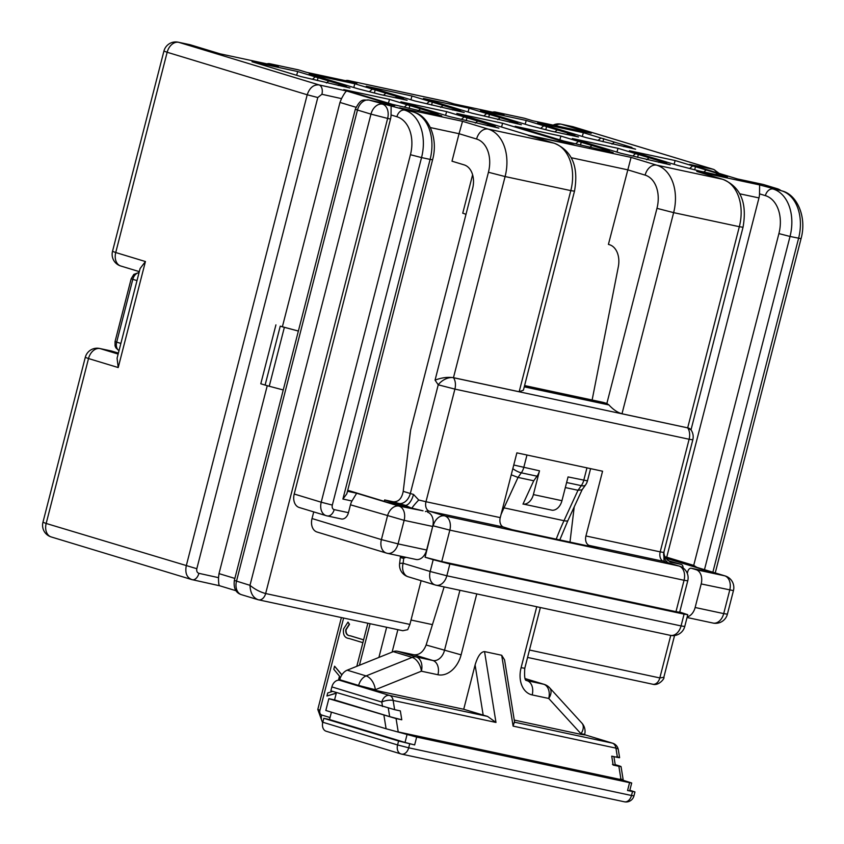 <?xml version="1.0" encoding="UTF-8"?>
<svg xmlns="http://www.w3.org/2000/svg" width="844" height="844" viewBox="0 0 844 844"><rect width="100%" height="100%" fill="white"/><g stroke="black" fill="none" stroke-linecap="round" stroke-linejoin="round"><path stroke-width="1.27" d="M500.249 517.625L516.876 452.859L602.563 471.205L585.936 535.972A8.113 5.634 -77.9 0 0 589.323 545.456L663.584 561.365L678.977 566.029L444.756 515.884L429.364 511.211L503.625 527.11A8.113 5.634 -77.9 0 1 500.249 517.625L425.977 501.726A8.113 5.634 -77.9 0 0 429.364 511.211A12.175 8.746 -73.1 0 0 425.429 511.548M589.323 545.456L597.963 548.083L512.266 529.737L503.625 527.11M299.757 507.634A12.175 8.746 -73.1 0 1 299.251 507.508A12.175 8.746 -73.1 0 1 294.218 494.025L390.498 119.036A12.175 8.451 -77.9 0 0 391.046 114.963L391.131 106.017L413.539 112.041A8.113 5.834 -73.1 0 0 413.201 111.946A40.575 28.158 -77.9 0 1 430.113 159.41L421.546 157.575L332.325 505.081A4.062 2.912 106.9 0 0 334.171 509.618L348.456 512.677A8.113 5.634 102.1 0 1 341.356 518.965A8.113 5.634 102.1 0 1 341.039 518.891M51.716 537.079A12.175 8.746 -73.1 0 1 51.199 536.942L192.01 579.649C186.893 577.75 184.963 573.192 186.229 565.965L307.205 94.771L167.154 52.265A12.175 8.746 -73.1 0 1 178.738 42.327L190.164 44.774L219.862 53.784L278.425 66.317L270.323 63.859A12.175 8.451 -77.9 0 0 269.848 63.733L298.407 69.852A12.175 8.451 102.1 0 1 298.882 69.978L306.984 72.436L356.97 83.134L348.878 80.676A12.175 8.451 -77.9 0 0 348.393 80.56L445.516 101.343A12.175 8.451 102.1 0 1 445.991 101.47L454.093 103.928L504.079 114.626L495.977 112.168A12.175 8.451 -77.9 0 0 495.502 112.052L524.061 118.16A12.175 8.451 102.1 0 1 524.546 118.287L532.638 120.745L591.201 133.278L561.503 124.268L572.928 126.716A12.175 8.746 -73.1 0 1 573.435 126.843A12.175 12.175 0 0 0 572.454 126.589A12.175 8.451 102.1 0 1 572.928 126.716L713.718 169.422L573.435 126.843M659.459 161.531L670.263 164.812L620.899 153.281L572.306 138.532L618.008 148.312L666.602 163.061L659.459 161.531L658.542 162.301M624.803 145.906L635.606 149.188L586.242 137.656L537.649 122.907L583.352 132.687L631.945 147.436L624.803 145.906L623.885 146.677M716.588 173.769L727.391 177.04L700.256 171.237L678.027 165.508L629.434 150.76L675.137 160.55L723.73 175.299L716.588 173.769L715.67 174.529M453.418 109.214L464.221 112.495L414.858 100.963L366.264 86.215L411.967 95.994L460.56 110.743L453.418 109.214L452.5 109.984M488.075 124.838L498.878 128.119L449.514 116.588L400.921 101.839L446.624 111.619L495.217 126.368L488.075 124.838L487.157 125.608M396.29 96.986L407.093 100.257L379.958 94.454L357.729 88.725L309.136 73.977L354.839 83.767L403.432 98.516L396.29 96.986L395.372 97.756M339.161 84.759L349.965 88.029L300.601 76.498L252.008 61.749L297.71 71.54L346.304 86.278L339.161 84.759L338.244 85.518M502.56 123.235L574.099 144.946L528.397 135.167L456.857 113.455L502.56 123.235L501.589 127.022M510.546 121.441L521.349 124.722L471.986 113.191L423.393 98.442L469.095 108.222L517.688 122.971L510.546 121.441L509.628 122.211M430.946 112.611L441.75 115.892L392.386 104.361L343.793 89.612L389.495 99.392L438.089 114.14L430.946 112.611L430.029 113.381M602.331 149.304L613.134 152.585L563.771 141.043L515.178 126.305L560.88 136.084L609.474 150.833L602.331 149.304L601.413 150.074M567.674 133.679L578.478 136.95L551.332 131.147L529.114 125.418L480.521 110.669L526.223 120.46L574.817 135.209L567.674 133.679L566.757 134.449M347.464 491.271L356.664 493.234L399.054 506.105L423.023 510.82L386.52 502.043L347.728 490.269L386.52 502.043M356.664 493.234L351.969 500.998A12.175 8.746 106.9 0 0 350.471 504.817L348.456 512.677M351.969 500.998L342.907 499.057L346.821 493.793L432.582 159.79C438.616 137.973 428.478 115.639 413.539 112.041M704.476 569.658L790.026 236.457L801.051 238.673C807.096 216.866 796.958 194.521 782.019 190.923L759.611 184.91L759.516 193.856A12.175 8.451 102.1 0 1 758.967 197.918L666.728 557.209L664.924 556.818M691.099 429.976A12.175 12.175 0 0 1 692.808 439.819L689.115 439.249A12.175 8.451 -77.9 0 0 687.723 427.876L621.996 413.76L673.639 212.635L739.333 226.698L687.691 427.824L691.099 429.976A12.175 7.29 -34.1 0 0 687.723 427.876L453.502 377.722A12.175 7.29 145.9 0 0 438.226 384.811L435.061 380.138L488.433 172.26A28.401 19.718 -77.9 0 0 476.596 139.038L459.052 133.711L451.994 161.193L464.137 164.886A20.288 14.084 102.1 0 1 472.598 188.613L410.595 430.102L403.221 491.345L410.321 493.508L438.226 384.811L454.895 389.105L689.115 439.249L660.208 551.87L585.936 535.972M603.027 402.356A4.062 2.817 102.1 0 1 603.186 402.388A4.062 2.817 102.1 0 1 603.354 402.419L606.836 403.485A6.087 4.22 102.1 0 1 606.857 403.485L608.957 404.972C613.229 409.625 617.576 412.547 621.996 413.76M399.708 107.853L462.544 121.304L488.191 129.09L553.886 143.153A12.175 8.746 106.9 0 1 554.402 143.29C572.126 150.781 578.826 166.743 574.49 191.187L523.396 390.202L519.165 391.743L570.808 190.617L505.102 176.554L453.471 377.679L519.165 391.743M313.736 511.897L312.027 518.543A12.175 8.746 106.9 0 0 317.059 532.026L386.436 553.084A12.175 8.746 106.9 0 0 386.953 553.221A12.175 8.451 102.1 0 0 387.428 553.347L415.997 559.456A12.175 8.451 102.1 0 0 426.642 550.014L432.687 526.456L404.128 520.337L398.073 543.895L426.642 550.014M241.532 594.703C235.814 592.973 233.419 588.215 234.347 580.429L249.993 585.325L370.97 114.13L357.476 110.036L236.489 581.221A12.175 8.746 106.9 0 0 241.532 594.703L258.232 599.757C253.084 597.847 250.341 593.037 249.993 585.325C254.814 589.291 260.036 592.024 265.649 593.543L409.899 624.423L421.124 580.693M554.402 143.29L528.238 135.367L631.069 157.385L608.418 244.391L609.495 244.718A20.288 14.084 -77.9 0 1 618.314 266.82L592.129 400.014M465.962 214.471A20.288 14.084 102.1 0 0 463.81 213.532L462.744 213.205L472.608 174.782M408.665 576.885A12.175 8.746 -73.1 0 1 408.148 576.758A12.175 12.175 0 0 1 399.602 563.655A12.175 1.139 6.9 0 1 403.115 563.275L430.166 571.483L433.194 559.699L449.863 563.992L684.083 614.137L687.776 614.706L679.726 612.048M574.226 506.854L569.985 542.091M683.07 567.938A4.062 2.817 -77.9 0 0 681.192 564.404L667.931 560.585M441.76 561.534L449.831 530.127A12.175 8.451 -77.9 0 0 444.756 515.884A12.175 8.746 -73.1 0 0 433.162 525.833L449.831 530.127L684.051 580.271L675.981 611.678L441.76 561.534L425.091 557.24L432.856 525.738M433.194 559.699L425.091 557.24M675.981 611.678L679.673 612.248L687.744 580.841L684.051 580.271A12.175 8.451 -77.9 0 0 678.977 566.029A12.175 8.746 106.9 0 1 679.483 566.166A12.175 12.175 0 0 1 687.744 580.841M666.728 557.209L693.715 565.396L682.29 562.948L724.679 575.819L696.11 569.7A12.175 8.451 102.1 0 1 701.185 583.942L695.139 607.501A12.175 8.451 102.1 0 1 687.216 616.901M696.11 569.7L691.521 568.307L700.098 570.143C707.198 571.567 715.163 573.329 706.439 570.533L665.673 558.169M687.301 573.414L687.818 571.42A4.062 2.817 102.1 0 1 691.363 568.265A4.062 2.817 102.1 0 1 691.521 568.307M722.928 179.371C740.652 186.862 747.351 202.824 743.026 227.268L739.333 226.698A40.575 28.158 102.1 0 0 722.411 179.234A12.175 8.746 -73.1 0 1 722.928 179.371L696.775 171.448L722.411 179.234L656.716 165.171L631.069 157.385M692.808 439.819L663.795 552.472L663.985 560.458L664.703 561.788M670.579 562.051L670.579 562.041A12.175 11.067 109.6 0 0 670.674 562.083A12.175 11.067 109.6 0 0 671.645 562.357A24.349 1.023 14.4 0 0 669.883 561.766M679.483 566.166L664.101 561.492A12.175 8.746 106.9 0 0 663.584 561.365A8.113 5.634 -77.9 0 1 660.208 551.87L663.795 552.472A12.175 10.297 -154.5 0 0 667.678 562.579M682.29 562.948L725.186 575.946A12.175 8.746 -73.1 0 0 724.679 575.819A12.175 8.451 -77.9 0 1 729.754 590.051L723.709 613.609L695.139 607.501M355.989 107.283L339.984 102.43L282.497 326.333M267.253 385.708L219.007 573.614L234.864 578.425M280.24 326.185L298.375 331.048L284.365 327.345L269.247 386.246L265.111 385.086L280.24 326.185L284.365 327.345M546.627 126.4L545.836 129.47M557.272 129.881L554.898 131.907M541.131 128.045L543.768 125.788M526.223 120.46L525.158 124.226M591.929 145.506L589.566 147.531M575.787 143.67L578.425 141.412M581.284 142.024L580.493 145.105M560.88 136.084L559.825 139.851M420.544 108.813L418.181 110.838M404.403 106.977L407.051 104.719M409.899 105.331L409.108 108.412M389.495 99.392L388.44 103.158M489.499 114.162L488.708 117.242M500.144 117.654L497.781 119.679M484.002 115.818L486.64 113.55M469.095 108.222L468.03 111.988M409.899 624.423L407.726 629.677L402.81 630.721L258.549 599.831A8.113 5.634 -77.9 0 0 265.649 593.543L387.639 118.424L390.498 119.036M318.114 77.469L317.323 80.549M328.759 80.961L326.396 82.986M312.618 79.125L315.255 76.857M297.71 71.54L296.645 75.295M375.242 89.707L374.451 92.787M385.887 93.188L383.524 95.214M369.746 91.352L372.383 89.095M354.839 83.767L353.773 87.533M477.672 121.04L475.309 123.076M461.531 119.215L464.179 116.947M467.027 117.559L466.236 120.639M446.624 111.619L445.569 115.385M432.371 101.934L431.579 105.015M443.016 105.416L440.652 107.441M426.874 103.58L429.512 101.322M411.967 95.994L410.901 99.761M706.185 169.971L703.822 171.997M690.044 168.135L692.681 165.867M695.54 166.479L694.749 169.56M675.137 160.55L674.082 164.306M603.755 138.627L602.964 141.708M614.4 142.108L612.027 144.134M598.259 140.273L600.896 138.015M583.352 132.687L582.286 136.454M649.057 157.733L646.694 159.769M632.916 155.908L635.553 153.64M638.412 154.252L637.621 157.332M618.008 148.312L616.953 152.078M192.01 579.649A8.113 5.106 -77.5 0 0 192.274 579.722A8.113 5.106 -77.5 0 0 198.899 573.329L218.533 577.665L219.007 573.614M339.984 102.43L341.525 98.621L321.902 94.285L317.798 97.524L196.821 568.719C196.409 571.124 197.106 572.665 198.899 573.329M269.848 63.733A12.175 8.451 -77.9 0 0 266.873 63.849M495.502 112.052A12.175 8.451 -77.9 0 0 492.537 112.157M348.393 80.56A12.175 8.451 -77.9 0 0 345.428 80.665M427.613 512.213A12.175 8.451 102.1 0 1 432.687 526.456M397.165 504.955A4.062 2.817 -77.9 0 0 395.562 503.256L384.611 499.933L384.442 501.389M384.611 499.933L393.177 501.769C398.442 502.096 401.786 498.625 403.221 491.345M462.544 121.304L459.052 133.711L430.366 127.571M412.22 508.499A12.175 9.695 28.5 0 1 412.104 508.383L405.109 505.292A24.349 1.023 -165.6 0 1 398.727 503.446A12.175 8.746 -73.1 0 0 410.321 493.508L413.507 494.426L418.729 500.007L425.977 501.726L454.895 389.105A12.175 8.451 -77.9 0 0 453.502 377.722L453.471 377.679C447.668 376.846 441.539 377.669 435.061 380.138M405.943 557.304A16.226 11.267 102.1 0 1 403.738 558.095L401.923 558.074L400.478 556.354L399.602 563.655M413.507 494.426A12.175 5.433 -74.4 0 1 405.109 505.292L395.562 503.256M418.729 500.007A12.175 1.129 -46.5 0 0 411.956 507.961M669.936 635.237A12.175 8.451 -77.9 0 0 670.41 635.363L436.19 585.219A12.175 8.451 -77.9 0 1 435.715 585.092A12.175 8.746 -73.1 0 1 435.198 584.966L408.148 576.758A12.175 8.746 -73.1 0 1 403.115 563.275L403.738 558.095A12.175 8.345 77.4 0 0 403.685 556.818M401.923 558.074A12.175 10.518 108.5 0 0 402.166 556.502M768.177 186.746L776.744 188.571L763.25 184.477L737.54 178.97L689.632 164.432L713.222 169.296A8.113 6.119 -78.4 0 1 716.704 172.63M737.635 178.981L762.934 184.393A8.113 5.634 -77.9 0 0 762.607 184.34M317.798 97.524L307.205 94.771C309.59 87.797 313.535 84.505 319.032 84.906A8.113 5.106 102.5 0 1 321.902 94.285M341.525 98.621C344.215 93.526 345.998 91.004 346.873 91.046L319.032 84.906L178.738 42.327A12.175 8.451 -77.9 0 0 178.263 42.2A12.175 12.175 0 0 0 163.926 51.073L167.154 52.265L115.733 252.525L145.432 261.534L140.104 268.529L117.084 358.183L118.213 367.551L88.514 358.542L46.167 523.459L196.821 568.719M529.473 650.017L659.829 677.932L663.827 677.299L674.556 635.532M368.754 100.003A8.113 5.634 102.1 0 1 369.071 100.088A12.175 8.746 106.9 0 0 357.476 110.036L355.324 109.235C361.285 97.071 364.017 100.7 368.754 100.003L394.77 105.595L369.071 100.088L391.131 106.017M218.533 577.665C218.48 583.215 218.923 585.926 219.841 585.799M191.493 579.522L219.725 585.789L236.067 590.747M696.806 567.337L693.715 565.396L778.906 233.598A32.462 22.524 102.1 0 0 765.381 195.629L759.516 193.856M432.434 624.623L411.028 620.034M336.281 693.23L326.934 696.015L327.725 692.945L332.694 691.384M336.323 693.072L326.934 696.015M338.455 680.19L339.488 676.16L333.791 669.281L334.583 666.211L341.915 674.767M334.583 666.211L341.809 674.926M362.878 642.674L349.247 638.539C344.711 638.075 342.812 634.867 343.561 628.917L348.002 622.091L349.237 624.265L345.745 629.74C345.586 633.622 347.074 635.637 350.186 635.785L363.606 639.857M348.002 622.091L349.522 624.317L346.029 629.803C345.882 633.686 347.359 635.701 350.482 635.838L363.606 639.826M394.633 709.677L330.869 690.835L331.871 686.91A8.113 5.834 -73.1 0 1 339.604 680.275L389.527 695.424A8.113 5.834 106.9 0 0 381.794 702.06A8.113 2.859 -9.2 0 1 393.146 700.436L394.633 709.677L400.341 710.901L401.776 719.795L389.664 716.63L388.293 708.127M629.835 790.258L634.962 791.957L627.556 790.522L629.571 782.662L416.662 737.086L386.098 728.762L325.826 710.469L328.854 698.684L396.068 718.571L398.22 731.927L621.015 779.624C624.054 780.236 623.821 780.004 620.319 778.906M331.418 712.167L329.519 719.542L323.811 718.318L398.59 741.011L414.647 744.935L405.025 742.456L407.04 734.607M401.776 719.795L396.068 718.571M336.461 692.534L334.562 699.908L389.664 716.63M334.562 699.908L328.854 698.684M329.519 719.542L405.025 742.456M326.501 731.326A8.113 5.834 -73.1 0 1 326.153 731.231A8.113 5.834 -73.1 0 1 322.798 722.242L323.811 718.318M495.977 722.443L487.537 716.408L463.715 709.266L475.098 664.945C477.715 656.231 480.869 651.779 484.551 651.589L495.977 722.443L393.146 700.436A8.113 5.634 102.1 0 0 389.527 695.424L487.537 716.408M523.713 504.153L552.282 510.261L523.713 504.153A12.175 8.451 -77.9 0 0 533.387 494.584L539.495 470.815A12.175 8.451 102.1 0 1 537.027 476.185L521.318 472.819L518.016 477.43L511.242 474.803M526.972 455.022L523.776 467.449A12.175 8.451 -77.9 0 1 521.318 472.819A12.175 4.663 -144.4 0 1 512.814 468.673M347.19 670.178L366.085 675.917A12.175 8.746 106.9 0 0 358.647 685.444L339.752 679.705A12.175 8.746 -73.1 0 1 347.19 670.178L393.262 651.652A12.175 8.746 -73.1 0 1 397.408 651.23L413.95 654.775C419.352 655.134 423.403 651.884 426.125 644.995L444.123 586.918M375.169 690.308L358.5 686.014L358.647 685.444L375.316 689.727L375.169 690.308L463.715 709.266M339.752 679.705L339.604 680.275M522.985 504.121L533.724 480.785L537.027 476.185M502.834 507.571A12.175 2.69 24.7 0 0 504.005 507.856L518.016 477.43L533.724 480.785M619.612 757.69L618.314 749.694A8.113 2.859 170.8 0 0 615.941 748.132L617.428 757.374L611.721 756.15L613.155 765.054C616.194 765.666 615.962 765.424 612.459 764.326M627.556 790.522L629.687 790.849L631.702 782.989L621.015 779.624L618.863 766.278C621.901 766.89 621.669 766.647 618.167 765.55C621.669 766.647 621.901 766.89 618.863 766.278L613.155 765.054M629.571 782.662L631.702 782.989M617.428 757.374C620.467 757.986 620.234 757.754 616.732 756.657M615.213 764.653L618.167 765.55M552.282 510.261A12.175 8.451 -77.9 0 0 561.956 500.692L568.054 476.923L587.456 480.858L590.589 468.642M514.682 722.643L504.554 659.85L501.695 655.26L513.11 726.114L514.302 722.147M566.619 482.515L581.305 485.659L578.003 490.269L582.054 489.815L585.557 484.931A12.175 12.175 0 0 0 587.456 480.858M586.96 467.861L583.763 480.289A12.175 8.451 -77.9 0 1 581.305 485.659A12.175 4.663 35.6 0 0 585.557 484.931M525.105 678.597L543.652 684.231A12.175 8.746 -73.1 0 1 544.169 684.357L525.274 678.629A12.175 8.746 106.9 0 0 525.095 678.576M580.83 734.333L584.523 734.902L584.67 734.333L580.978 733.763L580.83 734.333L514.26 720.08M501.695 655.26L484.551 651.589M559.804 539.917L567.97 520.442A12.175 2.69 -155.3 0 1 563.992 520.695L578.003 490.269L565.322 487.558M275.925 324.877L260.796 383.777L265.111 385.086M283.246 389.96L269.247 386.246M112.041 351.178A12.175 12.175 0 0 0 111.06 350.925A12.175 8.451 102.1 0 1 111.535 351.041A12.175 8.746 -73.1 0 1 112.041 351.178L118.392 353.098L100.109 348.593L118.139 354.069M294.218 494.025L321.216 502.212L410.437 154.716A32.462 22.524 -77.9 0 0 396.902 116.746L391.046 114.963M574.49 191.187L570.808 190.617A40.575 28.158 -77.9 0 0 553.886 143.153L528.238 135.367M696.775 171.448L759.611 184.91M737.54 178.97L689.632 164.432M524.546 118.287L495.977 112.168M445.991 101.47L348.878 80.676M298.882 69.978L270.323 63.859M346.873 91.046L394.77 105.595M342.907 499.057L430.113 159.41L432.582 159.79M396.902 116.746A8.113 5.834 -73.1 0 1 404.635 110.11A40.575 28.158 102.1 0 1 421.546 157.575L410.437 154.716M334.171 509.618A8.113 5.634 -77.9 0 1 327.071 515.916A8.113 5.634 -77.9 0 1 326.755 515.832A12.175 8.746 -73.1 0 1 326.248 515.695A12.175 8.746 -73.1 0 1 321.216 502.212L332.325 505.081M382.564 104.181A12.175 8.451 102.1 0 1 387.639 118.424L370.97 114.13A12.175 8.746 106.9 0 1 382.564 104.181M779.318 190.1A12.175 8.451 -77.9 0 0 776.744 188.571A12.175 8.746 106.9 0 1 777.261 188.708L763.757 184.614A12.175 8.746 106.9 0 0 763.25 184.477A8.113 5.634 -77.9 0 0 762.934 184.393L763.757 184.614M608.957 404.972L524.261 386.837M571.325 157.744L627.577 169.792L645.122 175.119A28.401 19.718 102.1 0 1 656.97 208.341L606.857 403.485L524.514 385.856M603.354 402.419L524.588 385.56L603.186 402.388M652.423 684.146A8.113 5.634 102.1 0 0 652.739 684.231L652.739 684.231A8.113 5.634 102.1 0 0 659.829 677.932L670.748 635.426M758.967 197.918L739.85 193.825M449.863 563.992L446.835 575.777L430.166 571.483A12.175 8.746 -73.1 0 0 435.198 584.966A12.175 12.175 0 0 0 436.19 585.219A12.175 8.451 -77.9 0 0 446.835 575.777L681.055 625.921L684.748 626.491L687.776 614.706M684.083 614.137L681.055 625.921A12.175 8.451 -77.9 0 1 670.41 635.363A12.175 12.175 0 0 0 684.748 626.491M681.192 564.404L671.645 562.357M701.185 583.942L733.447 590.621A12.175 12.175 0 0 0 725.186 575.946M656.97 208.341L673.639 212.635A40.575 28.158 -77.9 0 0 656.716 165.171A12.175 8.746 -73.1 0 0 645.122 175.119M702.946 570.734L706.439 570.533M727.391 614.179A12.175 12.175 0 0 1 713.053 623.062A12.175 8.451 102.1 0 0 723.709 613.609L727.391 614.179L733.447 590.621M145.432 261.534L118.213 367.551M312.027 518.543L381.404 539.601A12.175 8.746 106.9 0 0 386.436 553.084A12.175 12.175 0 0 0 387.428 553.347A12.175 8.451 102.1 0 0 398.073 543.895L381.404 539.601L387.459 516.043A12.175 8.746 106.9 0 1 399.054 506.105A12.175 8.451 -77.9 0 1 404.128 520.337L350.471 504.817M398.727 503.446L393.177 501.769M476.596 139.038A12.175 8.746 106.9 0 1 488.191 129.09A40.575 28.158 102.1 0 1 505.102 176.554L488.433 172.26M190.681 44.901A12.175 12.175 0 0 0 189.689 44.648A12.175 8.451 -77.9 0 1 190.164 44.774A12.175 8.746 -73.1 0 1 190.681 44.901L220.126 53.837M112.516 251.333A12.175 12.175 0 0 0 120.766 266.008A12.175 8.746 106.9 0 1 115.733 252.525L112.516 251.333L163.926 51.073M100.109 348.593A12.175 8.451 -77.9 0 0 99.634 348.477A12.175 12.175 0 0 0 85.286 357.35L88.514 358.542A12.175 8.746 -73.1 0 1 100.109 348.593M42.949 522.267A12.175 12.175 0 0 0 51.199 536.942A12.175 8.746 -73.1 0 1 46.167 523.459L42.949 522.267L85.286 357.35M555.563 125.65A12.175 8.746 -73.1 0 1 561.503 124.268A12.175 8.451 102.1 0 0 561.028 124.142A12.175 12.175 0 0 0 553.105 125.123M258.232 599.757A8.113 5.634 -77.9 0 0 258.549 599.831L257.726 599.62M782.019 190.923A8.113 5.834 106.9 0 0 781.681 190.839A40.575 28.158 102.1 0 1 798.593 238.293L712.864 572.2M778.906 233.598L790.026 236.457A40.575 28.158 -77.9 0 0 773.104 189.003A8.113 5.834 106.9 0 0 765.381 195.629M119.004 350.735L115.892 347.865L115.048 345.85L115.058 341.556L116.672 342.147A8.113 5.834 106.9 0 0 119.015 350.682M139.091 272.485L133.806 274.406L131.189 278.731L132.803 279.322L116.672 342.147L120.871 343.424M139.049 272.633A8.113 5.834 106.9 0 0 132.803 279.322L137.002 280.598M414.647 744.935L416.662 737.086M322.798 722.242L397.577 744.946L398.59 741.011M326.153 731.231L400.932 753.935A8.113 5.834 106.9 0 1 397.577 744.946L408.696 747.805L409.699 743.88M624.075 801.716A8.113 5.634 -77.9 0 0 624.391 801.8L401.596 754.103A8.113 8.113 0 0 1 400.932 753.935A8.113 5.834 106.9 0 0 401.28 754.019A8.113 5.634 -77.9 0 0 401.596 754.103A8.113 5.634 -77.9 0 0 408.696 747.805L631.491 795.502L632.504 791.577M483.19 715.174L475.098 664.945M382.511 706.512L381.794 702.06L331.871 686.91M556.228 539.147A223.164 154.885 -77.9 0 1 563.992 520.695L504.005 507.856A223.164 154.885 -77.9 0 0 501.062 514.46M426.125 644.995L461.109 654.849L476.765 593.902M397.408 651.23L416.303 656.959L432.856 660.504A12.175 8.746 -73.1 0 0 444.44 650.555L459.917 590.294M539.495 470.815L513.753 465.012M413.95 654.775L432.856 660.504A12.175 8.451 102.1 0 1 437.93 674.746A24.349 17.492 106.9 0 0 461.109 654.849M393.262 651.652L412.157 657.392A12.175 8.746 106.9 0 1 416.303 656.959A12.175 8.451 102.1 0 1 421.378 671.202L375.316 689.727A12.175 7.332 68.1 0 0 366.085 675.917L412.157 657.392A12.175 7.332 68.1 0 1 421.378 671.202L437.93 674.746M386.098 728.762L383.946 715.406M343.613 618.051L319.939 710.247A4.062 2.817 -77.9 0 0 321.638 714.995L330.036 717.548M321.638 714.995A8.113 5.834 106.9 0 0 322.756 722.422M319.939 710.247L317.798 709.456L322.651 722.939M561.956 500.692L533.387 494.584M633.949 795.881L631.491 795.502A8.113 5.634 -77.9 0 1 624.391 801.8A8.113 8.113 0 0 0 633.949 795.881L634.962 791.957M514.608 722.211L612.322 743.131A8.113 5.834 -73.1 0 1 612.66 743.216L584.576 734.691L612.322 743.131A8.113 5.634 102.1 0 1 615.941 748.132L513.11 726.114M526.466 680.486L527.11 680.686A12.175 8.451 102.1 0 1 532.184 694.928L548.727 698.463A12.175 8.451 102.1 0 0 543.652 684.231L527.11 680.686A12.175 8.746 106.9 0 1 526.603 680.559C527.606 679.125 523.66 684.938 524.789 668.269L521.096 667.699L536.742 606.752M532.184 694.928A24.349 17.492 -73.1 0 1 521.096 667.699M549.623 687.797A12.175 7.786 137.6 0 1 548.727 698.463L580.978 733.763A12.175 7.786 137.6 0 0 581.864 723.097L549.623 687.797A12.175 12.175 0 0 0 544.169 684.357M370.094 623.716L359.428 665.262M397.872 629.666L392.112 652.117M378.903 657.423L386.647 627.261M299.251 507.508L326.248 515.695L341.356 518.965M743.026 227.268L691.014 429.839M707.979 571.694L691.363 568.265M664.26 551.016C664.365 550.035 661.622 556.956 670.674 562.083M713.053 623.062L687.058 617.491M422.232 581.031L421.103 580.788M387.027 502.169L422.865 510.778M189.689 44.648L178.263 42.2M120.766 266.008L139.313 271.631M111.06 350.925L99.634 348.477M572.454 126.589L561.028 124.142M781.048 190.628A12.175 12.175 0 0 0 777.261 188.708M663.827 677.299C665.146 677.932 658.826 686.172 652.739 684.231L527.574 657.434M719.056 173.337L713.697 169.412M355.324 109.235L234.347 580.429M801.051 238.673L715.237 572.928M131.189 278.731L115.058 341.556M613.915 756.625L615.329 765.371M618.314 749.694A8.113 8.113 0 0 0 612.66 743.216M567.97 520.442L582.117 489.731M524.789 668.269L540.382 607.522M584.67 734.333A12.175 12.175 0 0 0 581.864 723.097M623.199 779.94L621.047 766.595M341.387 617.565L317.798 709.456M367.868 623.241L356.812 666.317"/></g></svg>
